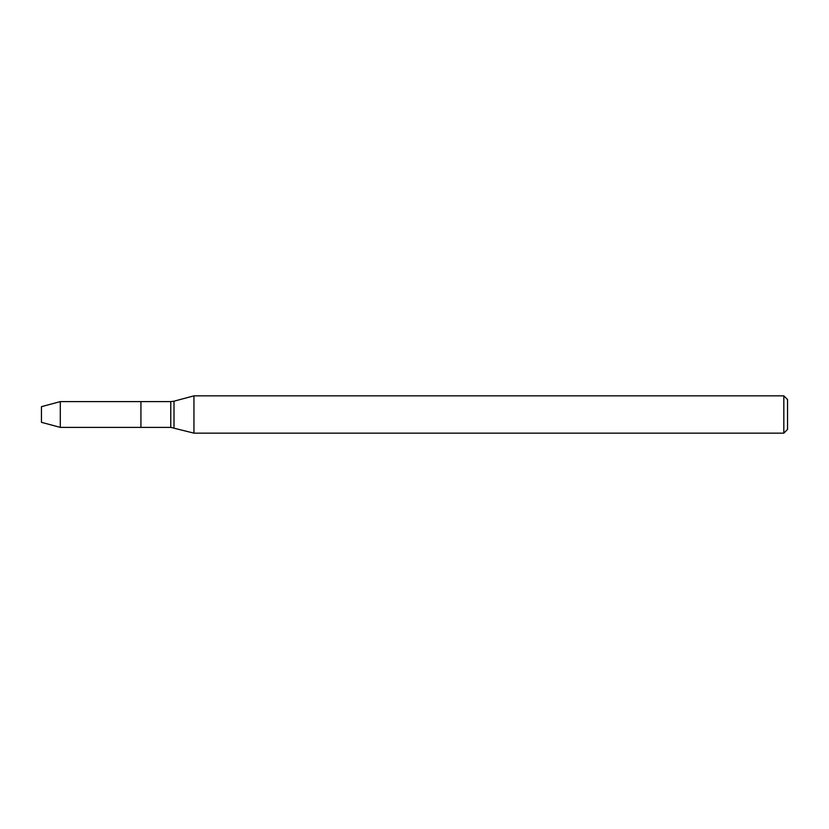 <?xml version="1.0" encoding="UTF-8"?>
<svg xmlns="http://www.w3.org/2000/svg" width="829" height="829" viewBox="0 0 829 829"><rect width="100%" height="100%" fill="white"/><g stroke="black" fill="none" stroke-linecap="round" stroke-linejoin="round"><path stroke-width="1.24" d="M783.819 433.152L783.819 395.847L787.55 399.578L787.55 429.422L783.819 433.152L193.945 433.152L170.774 427.381L140.93 427.381L140.93 401.619L60.289 401.619L60.289 427.381L41.45 422.334L41.45 406.666L60.289 401.619M193.945 433.152L193.945 395.847L173.997 401.195L173.997 427.805M170.774 427.381L170.774 401.619L140.93 401.619L140.93 427.381L60.289 427.381M170.774 401.619L173.997 401.195M783.819 395.847L193.945 395.847"/></g></svg>
